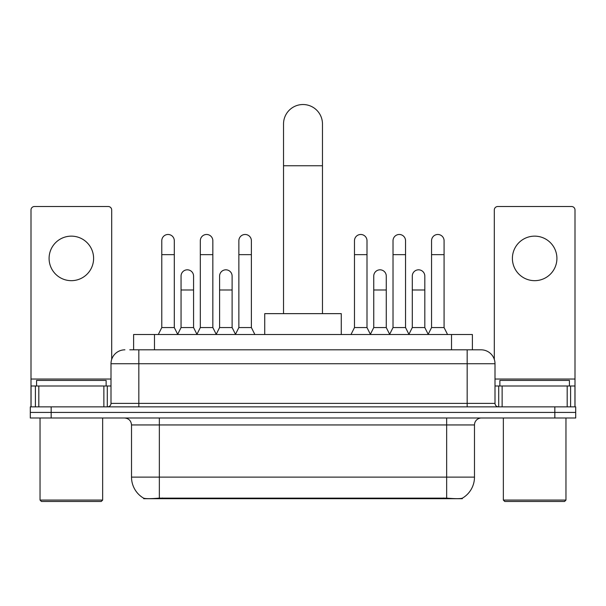 <?xml version="1.0" encoding="UTF-8"?>
<svg xmlns="http://www.w3.org/2000/svg" width="606" height="606" viewBox="0 0 606 606"><rect width="100%" height="100%" fill="white"/><g stroke="black" fill="none" stroke-linecap="round" stroke-linejoin="round"><path stroke-width="0.91" d="M133.615 349.821L133.615 334.512L472.385 334.512L472.385 349.821M462.31 498.2L462.31 498.693L143.69 498.693L143.69 498.2M131.517 477.127L159.348 477.127L159.348 424.95L131.517 424.95L131.517 477.127A24.346 24.346 0 0 0 143.554 498.132C145.357 498.829 150.621 498.829 159.348 498.132L446.652 498.132C455.371 498.829 460.636 498.829 462.446 498.132A24.346 24.346 0 0 0 474.483 477.127L474.483 424.95A6.954 6.954 0 0 1 481.437 417.996M51.169 406.861L575.7 406.861L575.7 412.428L30.3 412.428L30.3 417.996L51.169 417.996L51.169 412.428L30.3 412.428L30.3 406.861L51.169 406.861L51.169 412.428L575.7 412.428L575.7 417.996L51.169 417.996M130.101 349.821L476.218 349.821M129.782 349.821L138.827 349.821L138.827 363.729L110.996 363.729L110.996 403.384A3.477 3.477 0 0 1 107.52 406.861M124.912 349.821A13.915 13.915 0 0 0 110.996 363.729M481.088 349.821A13.915 13.915 0 0 1 495.004 363.729L467.173 363.729L467.173 349.821L480.876 349.821M495.004 363.729L495.004 403.384C495.208 405.497 496.367 406.656 498.48 406.861M575.7 406.861L575.7 412.428M71.341 236.143A22.263 22.263 0 0 0 49.086 258.406A22.263 22.263 0 0 0 71.341 280.669A22.263 22.263 0 0 0 93.604 258.406A22.263 22.263 0 0 0 71.341 236.143M103.868 406.861L103.868 385.992L38.822 385.992L38.822 406.861M111.693 359.388L111.693 209.987A3.477 3.477 0 0 0 108.216 206.51L34.474 206.51A3.477 3.477 0 0 0 30.997 209.987L30.997 385.992L38.822 385.992M103.868 385.992L110.996 385.992M30.997 406.861L30.997 385.992M101.255 501.473L41.428 501.473L40.041 500.079L102.649 500.079L101.255 501.473M40.041 417.996L40.041 500.079M102.649 417.996L102.649 500.079M106.126 385.992L106.126 380.424L36.565 380.424L36.565 385.992M283.525 313.643L283.525 124.003A19.475 19.475 0 0 1 303 104.527A19.475 19.475 0 0 1 322.475 124.003A19.475 19.475 0 0 0 303 104.527M322.475 313.643L322.475 124.003M341.261 334.512L341.261 313.643L264.739 313.643L264.739 334.512M158.302 334.512L161.779 327.558L174.301 327.558L177.778 334.512M174.301 327.558L174.301 240.741A6.265 6.265 0 0 0 168.044 234.477A6.265 6.265 0 0 1 168.438 234.492M161.779 327.558L161.779 254.649L174.301 254.649M161.779 254.649L161.779 240.741A6.265 6.265 0 0 1 168.044 234.477M196.844 334.512L200.321 327.558L212.842 327.558L216.319 334.512M212.842 327.558L212.842 240.741A6.265 6.265 0 0 0 206.578 234.477A6.265 6.265 0 0 1 206.972 234.492M200.321 327.558L200.321 254.649L212.842 254.649M200.321 254.649L200.321 240.741A6.265 6.265 0 0 1 206.578 234.477M235.378 334.512L238.862 327.558L251.384 327.558L254.861 334.512M251.384 327.558L251.384 240.741A6.265 6.265 0 0 0 245.119 234.477A6.265 6.265 0 0 1 245.513 234.492M238.862 327.558L238.862 254.649L251.384 254.649M238.862 254.649L238.862 240.741A6.265 6.265 0 0 1 245.119 234.477M351.003 334.512L354.48 327.558L367.001 327.558L370.478 334.512M367.001 327.558L367.001 240.741A6.265 6.265 0 0 0 360.737 234.477A6.265 6.265 0 0 1 361.131 234.492M354.48 327.558L354.48 254.649L367.001 254.649M354.48 254.649L354.48 240.741A6.265 6.265 0 0 1 360.737 234.477M389.537 334.512L393.021 327.558L405.543 327.558L409.02 334.512M405.543 327.558L405.543 240.741A6.265 6.265 0 0 0 399.278 234.477A6.265 6.265 0 0 1 399.672 234.492M393.021 327.558L393.021 254.649L405.543 254.649M393.021 254.649L393.021 240.741A6.265 6.265 0 0 1 399.278 234.477M428.078 334.512L431.555 327.558L444.077 327.558L447.561 334.512M444.077 327.558L444.077 240.741A6.265 6.265 0 0 0 437.82 234.477A6.265 6.265 0 0 1 438.214 234.492M431.555 327.558L431.555 254.649L444.077 254.649M431.555 254.649L431.555 240.741A6.265 6.265 0 0 1 437.82 234.477M177.679 334.307L181.05 327.558L193.572 327.558L196.942 334.307M193.572 327.558L193.572 276.078A6.265 6.265 0 0 0 187.701 269.829A6.265 6.265 0 0 1 193.572 276.078M181.05 327.558L181.05 289.994L193.572 289.994M181.05 289.994L181.05 276.078A6.265 6.265 0 0 1 187.701 269.829M216.213 334.307L219.592 327.558L232.113 327.558L235.484 334.307M232.113 327.558L232.113 276.078A6.265 6.265 0 0 0 226.243 269.829A6.265 6.265 0 0 1 232.113 276.078M219.592 327.558L219.592 289.994L232.113 289.994M219.592 289.994L219.592 276.078A6.265 6.265 0 0 1 226.243 269.829M370.372 334.307L373.75 327.558L386.272 327.558L389.643 334.307M386.272 327.558L386.272 276.078A6.265 6.265 0 0 0 380.401 269.829A6.265 6.265 0 0 1 386.272 276.078M373.75 327.558L373.75 289.994L386.272 289.994M373.75 289.994L373.75 276.078A6.265 6.265 0 0 1 380.401 269.829M408.914 334.307L412.292 327.558L424.814 327.558L428.184 334.307M424.814 327.558L424.814 276.078A6.265 6.265 0 0 0 418.943 269.829A6.265 6.265 0 0 1 424.814 276.078M412.292 327.558L412.292 289.994L424.814 289.994M412.292 289.994L412.292 276.078A6.265 6.265 0 0 1 418.943 269.829M534.659 236.143A22.263 22.263 0 0 0 512.396 258.406A22.263 22.263 0 0 0 534.659 280.669A22.263 22.263 0 0 0 556.914 258.406A22.263 22.263 0 0 0 534.659 236.143M567.178 406.861L567.178 385.992L502.132 385.992L502.132 406.861M575.003 406.861L575.003 385.992L575.003 406.861M567.178 385.992L575.003 385.992L575.003 209.987A3.477 3.477 0 0 0 571.526 206.51L497.784 206.51A3.477 3.477 0 0 0 494.307 209.987L494.307 359.388M495.004 385.992L502.132 385.992M564.572 501.473L504.745 501.473L503.351 500.079L565.959 500.079L564.572 501.473M503.351 417.996L503.351 500.079M565.959 417.996L565.959 500.079M569.435 385.992L569.435 380.424L499.874 380.424L499.874 385.992M443.524 498.693L443.524 498.003M162.476 498.693L162.476 498.003M154.485 349.821L154.485 334.512M451.515 349.821L451.515 334.512M446.652 417.996L446.652 424.95L159.348 424.95L159.348 417.996M474.483 424.95L446.652 424.95L446.652 477.127L474.483 477.127M446.652 498.132L446.652 477.127L159.348 477.127L159.348 498.132M554.831 417.996L554.831 406.861M138.827 406.861L138.827 403.384L495.004 403.384M110.996 403.384L138.827 403.384L138.827 363.729L467.173 363.729L467.173 406.861M110.996 379.038L30.997 379.038M107.292 385.992L107.292 406.861M31.05 385.992L31.05 406.861M35.398 406.861L35.398 385.992M283.525 165.749L322.475 165.749M575.003 379.038L495.004 379.038M574.95 406.861L574.95 385.992M570.602 385.992L570.602 406.861M498.708 406.861L498.708 385.992M131.517 424.95C131.108 420.723 128.79 418.405 124.563 417.996"/></g></svg>
